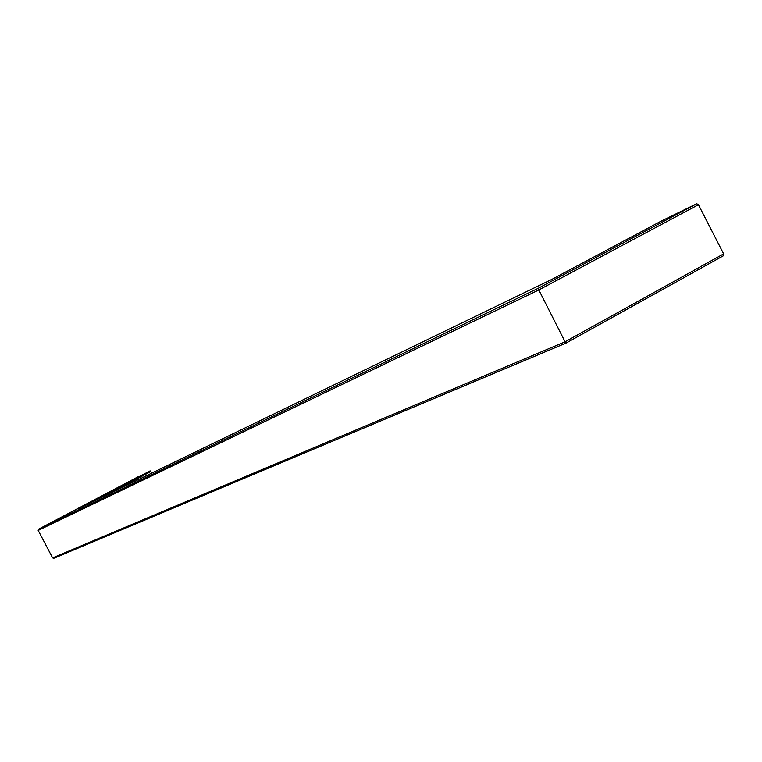 <?xml version="1.0" encoding="UTF-8"?>
<svg xmlns="http://www.w3.org/2000/svg" width="762" height="762" viewBox="0 0 762 762"><rect width="100%" height="100%" fill="white"/><g stroke="black" fill="none" stroke-linecap="round" stroke-linejoin="round"><path stroke-width="1.14" d="M538.029 288.379L38.786 529.066L38.186 530.409L538.429 290.151L698.44 204.711L696.744 203.73L538.029 288.379L565.071 341.805L52.616 557.898L53.95 558.241L566.128 343.033M139.046 476.279L38.786 529.066L150.124 470.868L78.305 508.692L551.993 279.302L661.368 221.018L696.744 203.73M698.44 204.711L723.652 253.87L565.071 341.805L566.156 343.033L53.95 558.241M723.49 255.708L566.166 343.024L723.49 255.708L723.652 253.87M102.984 496.738L150.838 471.526L150.124 470.868M150.838 471.526L151.686 473.154M38.186 530.409L52.616 557.898M78.238 508.721L551.993 279.302L661.416 220.999"/></g></svg>
